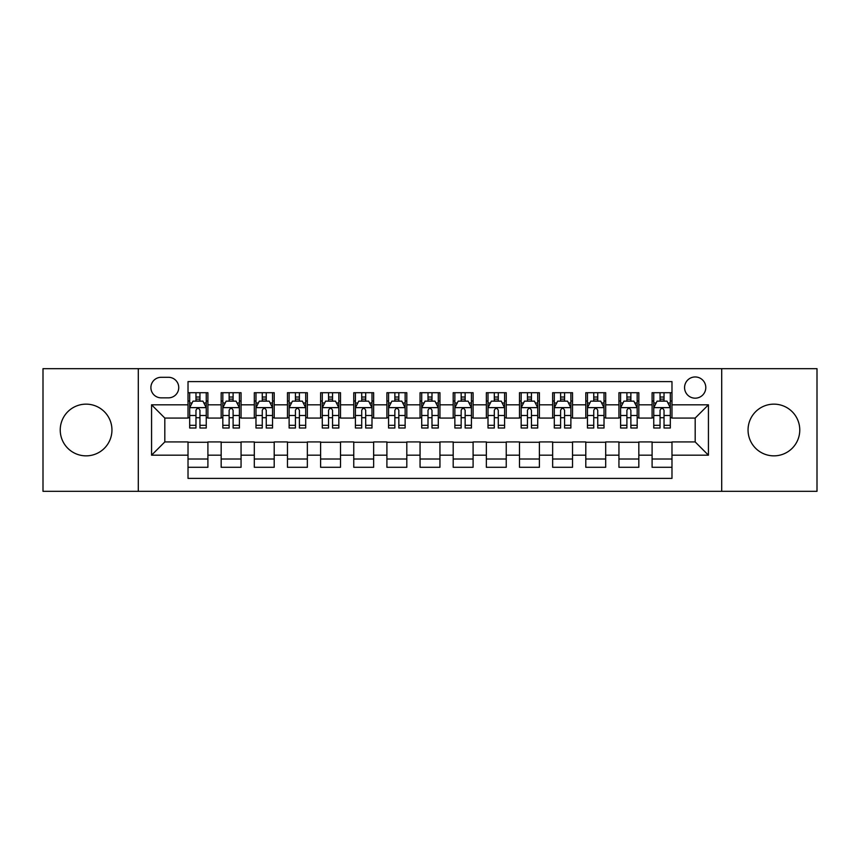 <?xml version="1.0" encoding="UTF-8"?>
<svg xmlns="http://www.w3.org/2000/svg" width="860" height="860" viewBox="0 0 860 860"><rect width="100%" height="100%" fill="white"/><g stroke="black" fill="none" stroke-linecap="round" stroke-linejoin="round"><path stroke-width="1.29" d="M773.903 404.146A25.854 25.854 0 0 0 748.049 430A25.854 25.854 0 0 0 773.903 455.854A25.854 25.854 0 0 0 799.768 430A25.854 25.854 0 0 0 773.903 404.146M86.097 404.146A25.854 25.854 0 0 0 60.232 430A25.854 25.854 0 0 0 86.097 455.854A25.854 25.854 0 0 0 111.95 430A25.854 25.854 0 0 0 86.097 404.146M695.181 376.959A10.61 10.61 0 0 0 684.571 387.57A10.61 10.61 0 0 0 695.181 398.18A10.61 10.61 0 0 0 705.791 387.57A10.61 10.61 0 0 0 695.181 376.959M721.701 491.318L817 491.318L817 368.682L721.701 368.682L721.701 491.318L138.299 491.318L138.299 368.682L43 368.682L43 491.318L138.299 491.318M671.982 392.708L652.095 392.708L652.095 404.813L638.829 404.813L638.829 418.067L652.095 418.067L652.095 404.813M638.829 404.813L638.829 392.708L618.942 392.708L618.942 404.813L605.687 404.813L605.687 418.067L618.942 418.067L618.942 404.813M605.687 404.813L605.687 392.708L585.8 392.708L585.8 404.813L572.534 404.813L572.534 418.067L585.8 418.067L585.8 404.813M572.534 404.813L572.534 392.708L552.647 392.708L552.647 404.813L539.392 404.813L539.392 418.067L552.647 418.067L552.647 404.813M539.392 404.813L539.392 392.708L519.494 392.708L519.494 404.813L506.239 404.813L506.239 418.067L519.494 418.067L519.494 404.813M506.239 404.813L506.239 392.708L486.351 392.708L486.351 404.813L473.097 404.813L473.097 418.067L486.351 418.067L486.351 404.813M473.097 404.813L473.097 392.708L453.198 392.708L453.198 404.813L439.944 404.813L439.944 418.067L453.198 418.067L453.198 404.813M439.944 404.813L439.944 392.708L420.056 392.708L420.056 404.813L406.801 404.813L406.801 418.067L420.056 418.067L420.056 404.813M406.801 404.813L406.801 392.708L386.903 392.708L386.903 404.813L373.648 404.813L373.648 418.067L386.903 418.067L386.903 404.813M373.648 404.813L373.648 392.708L353.761 392.708L353.761 404.813L340.506 404.813L340.506 418.067L353.761 418.067L353.761 404.813M340.506 404.813L340.506 392.708L320.608 392.708L320.608 404.813L307.353 404.813L307.353 418.067L320.608 418.067L320.608 404.813M307.353 404.813L307.353 392.708L287.466 392.708L287.466 404.813L274.2 404.813L274.2 418.067L287.466 418.067L287.466 404.813M274.2 404.813L274.2 392.708L254.313 392.708L254.313 404.813L241.058 404.813L241.058 418.067L254.313 418.067L254.313 404.813M241.058 404.813L241.058 392.708L221.171 392.708L221.171 418.067L207.905 418.067L207.905 392.708L188.018 392.708M188.018 467.292L207.905 467.292L207.905 441.933L221.171 441.933L221.171 467.292L241.058 467.292L241.058 441.933L254.313 441.933L254.313 455.187L241.058 455.187M254.313 455.187L254.313 467.292L274.2 467.292L274.2 441.933L287.466 441.933L287.466 455.187L274.2 455.187M287.466 455.187L287.466 467.292L307.353 467.292L307.353 441.933L320.608 441.933L320.608 455.187L307.353 455.187M320.608 455.187L320.608 467.292L340.506 467.292L340.506 441.933L353.761 441.933L353.761 455.187L340.506 455.187M353.761 455.187L353.761 467.292L373.648 467.292L373.648 441.933L386.903 441.933L386.903 455.187L373.648 455.187M386.903 455.187L386.903 467.292L406.801 467.292L406.801 441.933L420.056 441.933L420.056 455.187L406.801 455.187M420.056 455.187L420.056 467.292L439.944 467.292L439.944 441.933L453.198 441.933L453.198 455.187L439.944 455.187M453.198 455.187L453.198 467.292L473.097 467.292L473.097 441.933L486.351 441.933L486.351 455.187L473.097 455.187M486.351 455.187L486.351 467.292L506.239 467.292L506.239 441.933L519.494 441.933L519.494 455.187L506.239 455.187M519.494 455.187L519.494 467.292L539.392 467.292L539.392 441.933L552.647 441.933L552.647 455.187L539.392 455.187M552.647 455.187L552.647 467.292L572.534 467.292L572.534 441.933L585.8 441.933L585.8 455.187L572.534 455.187M585.8 455.187L585.8 467.292L605.687 467.292L605.687 441.933L618.942 441.933L618.942 455.187L605.687 455.187M618.942 455.187L618.942 467.292L638.829 467.292L638.829 441.933L652.095 441.933L652.095 455.187L638.829 455.187M161.175 397.847L168.463 397.847A10.277 10.277 0 0 0 178.74 387.57A10.277 10.277 0 0 0 168.463 377.293L161.175 377.293A10.277 10.277 0 0 0 150.898 387.57A10.277 10.277 0 0 0 161.175 397.847M721.701 368.682L138.299 368.682M671.982 404.813L671.982 381.603L188.018 381.603L188.018 418.067L164.819 418.067L164.819 441.933L188.018 441.933L188.018 478.396L671.982 478.396L671.982 441.933L695.181 441.933L695.181 418.067L671.982 418.067L671.982 404.813L708.436 404.813L708.436 455.187L671.982 455.187M188.018 455.187L151.564 455.187L151.564 404.813L188.018 404.813M652.095 455.187L652.095 467.292L671.982 467.292M188.018 400.996L189.684 400.996M195.972 400.996L199.95 400.996M206.25 400.996L207.905 400.996M188.018 417.734L189.684 417.734M195.972 417.734L199.95 417.734M206.25 417.734L207.905 417.734M188.018 442.266L207.905 442.266M188.018 459.003L207.905 459.003M221.171 417.734L222.826 417.734M229.125 417.734L233.103 417.734M239.402 417.734L241.058 417.734M221.171 400.996L222.826 400.996M229.125 400.996L233.103 400.996M239.402 400.996L241.058 400.996M221.171 442.266L241.058 442.266M221.171 459.003L241.058 459.003M254.313 442.266L274.2 442.266M254.313 459.003L274.2 459.003M254.313 400.996L255.979 400.996M262.268 400.996L266.245 400.996M272.545 400.996L274.2 400.996M254.313 417.734L255.979 417.734M262.268 417.734L266.245 417.734M272.545 417.734L274.2 417.734M287.466 442.266L307.353 442.266M287.466 459.003L307.353 459.003M287.466 400.996L289.121 400.996M295.421 400.996L299.398 400.996M305.698 400.996L307.353 400.996M287.466 417.734L289.121 417.734M295.421 417.734L299.398 417.734M305.698 417.734L307.353 417.734M320.608 442.266L340.506 442.266M320.608 459.003L340.506 459.003M320.608 400.996L322.274 400.996M328.563 400.996L332.54 400.996M338.84 400.996L340.506 400.996M320.608 417.734L322.274 417.734M328.563 417.734L332.54 417.734M338.84 417.734L340.506 417.734M353.761 442.266L373.648 442.266M353.761 459.003L373.648 459.003M353.761 400.996L355.416 400.996M361.716 400.996L365.693 400.996M371.993 400.996L373.648 400.996M353.761 417.734L355.416 417.734M361.716 417.734L365.693 417.734M371.993 417.734L373.648 417.734M386.903 442.266L406.801 442.266M386.903 459.003L406.801 459.003M386.903 400.996L388.569 400.996M394.858 400.996L398.836 400.996M405.135 400.996L406.801 400.996M386.903 417.734L388.569 417.734M394.858 417.734L398.836 417.734M405.135 417.734L406.801 417.734M420.056 442.266L439.944 442.266M420.056 459.003L439.944 459.003M420.056 400.996L421.712 400.996M428.011 400.996L431.989 400.996M438.288 400.996L439.944 400.996M420.056 417.734L421.712 417.734M428.011 417.734L431.989 417.734M438.288 417.734L439.944 417.734M453.198 442.266L473.097 442.266M453.198 459.003L473.097 459.003M453.198 400.996L454.865 400.996M461.164 400.996L465.142 400.996M471.43 400.996L473.097 400.996M453.198 417.734L454.865 417.734M461.164 417.734L465.142 417.734M471.43 417.734L473.097 417.734M486.351 442.266L506.239 442.266M486.351 459.003L506.239 459.003M486.351 400.996L488.007 400.996M494.306 400.996L498.284 400.996M504.583 400.996L506.239 400.996M486.351 417.734L488.007 417.734M494.306 417.734L498.284 417.734M504.583 417.734L506.239 417.734M519.494 442.266L539.392 442.266M519.494 459.003L539.392 459.003M519.494 400.996L521.16 400.996M527.46 400.996L531.437 400.996M537.726 400.996L539.392 400.996M519.494 417.734L521.16 417.734M527.46 417.734L531.437 417.734M537.726 417.734L539.392 417.734M552.647 442.266L572.534 442.266M552.647 459.003L572.534 459.003M552.647 400.996L554.302 400.996M560.602 400.996L564.579 400.996M570.879 400.996L572.534 400.996M552.647 417.734L554.302 417.734M560.602 417.734L564.579 417.734M570.879 417.734L572.534 417.734M585.8 442.266L605.687 442.266M585.8 459.003L605.687 459.003M585.8 400.996L587.455 400.996M593.755 400.996L597.732 400.996M604.021 400.996L605.687 400.996M585.8 417.734L587.455 417.734M593.755 417.734L597.732 417.734M604.021 417.734L605.687 417.734M618.942 442.266L638.829 442.266M618.942 459.003L638.829 459.003M618.942 400.996L620.597 400.996M626.897 400.996L630.875 400.996M637.174 400.996L638.829 400.996M618.942 417.734L620.597 417.734M626.897 417.734L630.875 417.734M637.174 417.734L638.829 417.734M652.095 442.266L671.982 442.266M652.095 459.003L671.982 459.003M652.095 400.996L653.75 400.996M660.05 400.996L664.028 400.996M670.316 400.996L671.982 400.996M652.095 417.734L653.75 417.734M660.05 417.734L664.028 417.734M670.316 417.734L671.982 417.734M164.819 418.067L151.564 404.813M164.819 441.933L151.564 455.187M708.436 404.813L695.181 418.067M708.436 455.187L695.181 441.933M199.95 397.019L195.972 397.019M206.25 425.313L199.95 425.313L199.95 428.011L206.25 428.011L206.25 407.79L202.939 401.158L192.995 401.158L189.684 407.79L189.684 428.011L195.972 428.011L195.972 425.313L189.684 425.313M189.684 407.79L189.684 392.708M206.25 407.79L206.25 392.708M195.972 401.158L195.972 392.708M199.95 392.708L199.95 401.158M199.95 425.313L199.95 410.274C198.628 407.726 197.305 407.726 195.972 410.274L195.972 425.313M233.103 397.019L229.125 397.019M239.402 425.313L233.103 425.313L233.103 428.011L239.402 428.011L239.402 407.79L236.081 401.158L226.137 401.158L222.826 407.79L222.826 428.011L229.125 428.011L229.125 425.313L222.826 425.313M222.826 407.79L222.826 392.708M239.402 407.79L239.402 392.708M229.125 401.158L229.125 392.708M233.103 392.708L233.103 401.158M233.103 425.313L233.103 410.274C231.781 407.726 230.448 407.726 229.125 410.274L229.125 425.313M266.245 397.019L262.268 397.019M272.545 425.313L266.245 425.313L266.245 428.011L272.545 428.011L272.545 407.79L269.234 401.158L259.29 401.158L255.979 407.79L255.979 428.011L262.268 428.011L262.268 425.313L255.979 425.313M255.979 407.79L255.979 392.708M272.545 407.79L272.545 392.708M262.268 401.158L262.268 392.708M266.245 392.708L266.245 401.158M266.245 425.313L266.245 410.274C264.923 407.726 263.601 407.726 262.268 410.274L262.268 425.313M299.398 397.019L295.421 397.019M305.698 425.313L299.398 425.313L299.398 428.011L305.698 428.011L305.698 407.79L302.376 401.158L292.432 401.158L289.121 407.79L289.121 428.011L295.421 428.011L295.421 425.313L289.121 425.313M289.121 407.79L289.121 392.708M305.698 407.79L305.698 392.708M295.421 401.158L295.421 392.708M299.398 392.708L299.398 401.158M299.398 425.313L299.398 410.274C298.076 407.726 296.743 407.726 295.421 410.274L295.421 425.313M332.54 397.019L328.563 397.019M338.84 425.313L332.54 425.313L332.54 428.011L338.84 428.011L338.84 407.79L335.529 401.158L325.585 401.158L322.274 407.79L322.274 428.011L328.563 428.011L328.563 425.313L322.274 425.313M322.274 407.79L322.274 392.708M338.84 407.79L338.84 392.708M328.563 401.158L328.563 392.708M332.54 392.708L332.54 401.158M332.54 425.313L332.54 410.274C331.218 407.726 329.896 407.726 328.563 410.274L328.563 425.313M365.693 397.019L361.716 397.019M371.993 425.313L365.693 425.313L365.693 428.011L371.993 428.011L371.993 407.79L368.682 401.158L358.727 401.158L355.416 407.79L355.416 428.011L361.716 428.011L361.716 425.313L355.416 425.313M355.416 407.79L355.416 392.708M371.993 407.79L371.993 392.708M361.716 401.158L361.716 392.708M365.693 392.708L365.693 401.158M365.693 425.313L365.693 410.274C364.371 407.726 363.038 407.726 361.716 410.274L361.716 425.313M398.836 397.019L394.858 397.019M405.135 425.313L398.836 425.313L398.836 428.011L405.135 428.011L405.135 407.79L401.824 401.158L391.88 401.158L388.569 407.79L388.569 428.011L394.858 428.011L394.858 425.313L388.569 425.313M388.569 407.79L388.569 392.708M405.135 407.79L405.135 392.708M394.858 401.158L394.858 392.708M398.836 392.708L398.836 401.158M398.836 425.313L398.836 410.274C397.513 407.726 396.191 407.726 394.858 410.274L394.858 425.313M431.989 397.019L428.011 397.019M438.288 425.313L431.989 425.313L431.989 428.011L438.288 428.011L438.288 407.79L434.977 401.158L425.023 401.158L421.712 407.79L421.712 428.011L428.011 428.011L428.011 425.313L421.712 425.313M421.712 407.79L421.712 392.708M438.288 407.79L438.288 392.708M428.011 401.158L428.011 392.708M431.989 392.708L431.989 401.158M431.989 425.313L431.989 410.274C430.666 407.726 429.333 407.726 428.011 410.274L428.011 425.313M465.142 397.019L461.164 397.019M471.43 425.313L465.142 425.313L465.142 428.011L471.43 428.011L471.43 407.79L468.119 401.158L458.176 401.158L454.865 407.79L454.865 428.011L461.164 428.011L461.164 425.313L454.865 425.313M454.865 407.79L454.865 392.708M471.43 407.79L471.43 392.708M461.164 401.158L461.164 392.708M465.142 392.708L465.142 401.158M465.142 425.313L465.142 410.274C463.809 407.726 462.487 407.726 461.164 410.274L461.164 425.313M498.284 397.019L494.306 397.019M504.583 425.313L498.284 425.313L498.284 428.011L504.583 428.011L504.583 407.79L501.272 401.158L491.318 401.158L488.007 407.79L488.007 428.011L494.306 428.011L494.306 425.313L488.007 425.313M488.007 407.79L488.007 392.708M504.583 407.79L504.583 392.708M494.306 401.158L494.306 392.708M498.284 392.708L498.284 401.158M498.284 425.313L498.284 410.274C496.962 407.726 495.639 407.726 494.306 410.274L494.306 425.313M531.437 397.019L527.46 397.019M537.726 425.313L531.437 425.313L531.437 428.011L537.726 428.011L537.726 407.79L534.415 401.158L524.471 401.158L521.16 407.79L521.16 428.011L527.46 428.011L527.46 425.313L521.16 425.313M521.16 407.79L521.16 392.708M537.726 407.79L537.726 392.708M527.46 401.158L527.46 392.708M531.437 392.708L531.437 401.158M531.437 425.313L531.437 410.274C530.104 407.726 528.782 407.726 527.46 410.274L527.46 425.313M564.579 397.019L560.602 397.019M570.879 425.313L564.579 425.313L564.579 428.011L570.879 428.011L570.879 407.79L567.568 401.158L557.624 401.158L554.302 407.79L554.302 428.011L560.602 428.011L560.602 425.313L554.302 425.313M554.302 407.79L554.302 392.708M570.879 407.79L570.879 392.708M560.602 401.158L560.602 392.708M564.579 392.708L564.579 401.158M564.579 425.313L564.579 410.274C563.257 407.726 561.935 407.726 560.602 410.274L560.602 425.313M597.732 397.019L593.755 397.019M604.021 425.313L597.732 425.313L597.732 428.011L604.021 428.011L604.021 407.79L600.71 401.158L590.766 401.158L587.455 407.79L587.455 428.011L593.755 428.011L593.755 425.313L587.455 425.313M587.455 407.79L587.455 392.708M604.021 407.79L604.021 392.708M593.755 401.158L593.755 392.708M597.732 392.708L597.732 401.158M597.732 425.313L597.732 410.274C596.399 407.726 595.077 407.726 593.755 410.274L593.755 425.313M630.875 397.019L626.897 397.019M637.174 425.313L630.875 425.313L630.875 428.011L637.174 428.011L637.174 407.79L633.863 401.158L623.919 401.158L620.597 407.79L620.597 428.011L626.897 428.011L626.897 425.313L620.597 425.313M620.597 407.79L620.597 392.708M637.174 407.79L637.174 392.708M626.897 401.158L626.897 392.708M630.875 392.708L630.875 401.158M630.875 425.313L630.875 410.274C629.552 407.726 628.23 407.726 626.897 410.274L626.897 425.313M664.028 397.019L660.05 397.019M670.316 425.313L664.028 425.313L664.028 428.011L670.316 428.011L670.316 407.79L667.005 401.158L657.062 401.158L653.75 407.79L653.75 428.011L660.05 428.011L660.05 425.313L653.75 425.313M653.75 407.79L653.75 392.708M670.316 407.79L670.316 392.708M660.05 401.158L660.05 392.708M664.028 392.708L664.028 401.158M664.028 425.313L664.028 410.274C662.695 407.726 661.372 407.726 660.05 410.274L660.05 425.313M221.171 455.187L207.905 455.187M221.171 404.813L207.905 404.813M206.174 407.629L189.759 407.629M189.684 402.985L192.081 402.985M203.852 402.985L206.25 402.985M195.972 415.477L189.684 415.477M206.25 415.477L199.95 415.477M199.95 399.126L195.972 399.126M239.316 407.629L222.912 407.629M222.826 402.985L225.234 402.985M236.994 402.985L239.402 402.985M229.125 415.477L222.826 415.477M239.402 415.477L233.103 415.477M233.103 399.126L229.125 399.126M272.469 407.629L256.054 407.629M255.979 402.985L258.376 402.985M270.147 402.985L272.545 402.985M262.268 415.477L255.979 415.477M272.545 415.477L266.245 415.477M266.245 399.126L262.268 399.126M305.612 407.629L289.207 407.629M289.121 402.985L291.529 402.985M303.29 402.985L305.698 402.985M295.421 415.477L289.121 415.477M305.698 415.477L299.398 415.477M299.398 399.126L295.421 399.126M338.765 407.629L322.349 407.629M322.274 402.985L324.671 402.985M336.443 402.985L338.84 402.985M328.563 415.477L322.274 415.477M338.84 415.477L332.54 415.477M332.54 399.126L328.563 399.126M371.907 407.629L355.502 407.629M355.416 402.985L357.825 402.985M369.585 402.985L371.993 402.985M361.716 415.477L355.416 415.477M371.993 415.477L365.693 415.477M365.693 399.126L361.716 399.126M405.06 407.629L388.645 407.629M388.569 402.985L390.967 402.985M402.738 402.985L405.135 402.985M394.858 415.477L388.569 415.477M405.135 415.477L398.836 415.477M398.836 399.126L394.858 399.126M438.202 407.629L421.798 407.629M421.712 402.985L424.12 402.985M435.88 402.985L438.288 402.985M428.011 415.477L421.712 415.477M438.288 415.477L431.989 415.477M431.989 399.126L428.011 399.126M471.355 407.629L454.94 407.629M454.865 402.985L457.262 402.985M469.033 402.985L471.43 402.985M461.164 415.477L454.865 415.477M471.43 415.477L465.142 415.477M465.142 399.126L461.164 399.126M504.498 407.629L488.093 407.629M488.007 402.985L490.415 402.985M502.175 402.985L504.583 402.985M494.306 415.477L488.007 415.477M504.583 415.477L498.284 415.477M498.284 399.126L494.306 399.126M537.65 407.629L521.235 407.629M521.16 402.985L523.557 402.985M535.328 402.985L537.726 402.985M527.46 415.477L521.16 415.477M537.726 415.477L531.437 415.477M531.437 399.126L527.46 399.126M570.793 407.629L554.388 407.629M554.302 402.985L556.71 402.985M568.471 402.985L570.879 402.985M560.602 415.477L554.302 415.477M570.879 415.477L564.579 415.477M564.579 399.126L560.602 399.126M603.946 407.629L587.53 407.629M587.455 402.985L589.853 402.985M601.624 402.985L604.021 402.985M593.755 415.477L587.455 415.477M604.021 415.477L597.732 415.477M597.732 399.126L593.755 399.126M637.088 407.629L620.683 407.629M620.597 402.985L623.005 402.985M634.766 402.985L637.174 402.985M626.897 415.477L620.597 415.477M637.174 415.477L630.875 415.477M630.875 399.126L626.897 399.126M670.241 407.629L653.826 407.629M653.75 402.985L656.148 402.985M667.919 402.985L670.316 402.985M660.05 415.477L653.75 415.477M670.316 415.477L664.028 415.477M664.028 399.126L660.05 399.126"/></g></svg>
